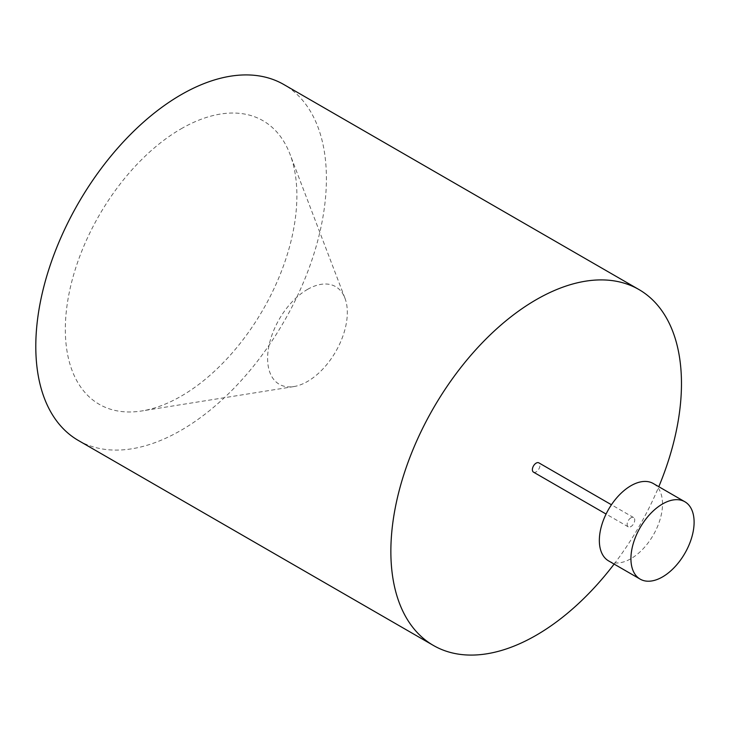 <?xml version="1.0" encoding="UTF-8"?>
<svg xmlns="http://www.w3.org/2000/svg" width="730" height="730" viewBox="0 0 730 730"><rect width="100%" height="100%" fill="white"/><g stroke="black" fill="none" stroke-linecap="round" stroke-linejoin="round"><path stroke-width="0.55" stroke-dasharray="3.65 2.74" d="M608.592 560.895A44.676 25.796 120 0 0 630.93 558.687A44.676 25.796 120 0 0 660.112 519.313A44.676 25.796 120 0 0 653.268 483.515M630.93 517.835A5.356 3.093 120 0 0 627.426 522.552A5.356 3.093 120 0 0 628.247 526.85A5.356 3.093 120 0 0 630.93 526.586A5.356 3.093 120 0 0 634.434 521.859A5.356 3.093 120 0 0 633.613 517.561A5.356 3.093 120 0 0 630.93 517.835M533.484 472.137A5.356 3.093 120 0 0 536.167 471.872A5.356 3.093 120 0 0 539.662 467.145A5.356 3.093 120 0 0 538.84 462.856M181.104 128.818A163.739 94.535 -60 0 1 290.002 154.222A163.739 94.535 -60 0 1 181.104 396.198A163.739 94.535 -60 0 1 141.784 410.954A163.739 94.535 -60 0 1 67.06 305.295A163.739 94.535 -60 0 1 181.104 128.818M307.467 289.427A56.365 32.549 -60 0 1 344.952 298.178A56.365 32.549 -60 0 1 307.467 381.48A56.365 32.549 -60 0 1 293.925 386.562A56.365 32.549 -60 0 1 268.202 350.19A56.365 32.549 -60 0 1 307.467 289.427M78.356 440.473A205.495 118.643 120 0 0 181.104 430.289A205.495 118.643 120 0 0 315.351 249.204A205.495 118.643 120 0 0 283.851 84.543M614.122 564.089A205.495 118.643 120 0 0 658.788 486.709M628.247 526.85L606.073 514.048M344.952 298.178L290.002 154.222M293.925 386.562L141.784 410.954M633.613 517.561L611.439 504.758"/><path stroke-width="1.09" d="M662.521 503.974A44.676 25.796 120 0 0 633.33 543.339A44.676 25.796 120 0 0 640.183 579.136A44.676 25.796 120 0 0 662.521 576.919A44.676 25.796 120 0 0 691.702 537.554A44.676 25.796 120 0 0 684.859 501.756A44.676 25.796 120 0 0 662.521 503.974M684.859 501.756L653.268 483.515A44.676 25.796 120 0 0 630.93 485.733A44.676 25.796 120 0 0 601.748 525.098A44.676 25.796 120 0 0 608.592 560.895L640.183 579.136M611.439 504.758L538.84 462.856A5.356 3.093 120 0 0 536.167 463.121A5.356 3.093 120 0 0 532.663 467.839A5.356 3.093 120 0 0 533.484 472.137L606.073 514.048M658.788 486.709A205.495 118.643 120 0 0 638.914 289.527A205.495 118.643 120 0 0 536.167 299.711A205.495 118.643 120 0 0 401.92 480.796A205.495 118.643 120 0 0 433.419 645.457A205.495 118.643 120 0 0 536.167 635.283A205.495 118.643 120 0 0 614.122 564.089M638.914 289.527L283.851 84.543A205.495 118.643 120 0 0 181.104 94.718A205.495 118.643 120 0 0 46.857 275.803A205.495 118.643 120 0 0 78.356 440.473L433.419 645.457"/></g></svg>
